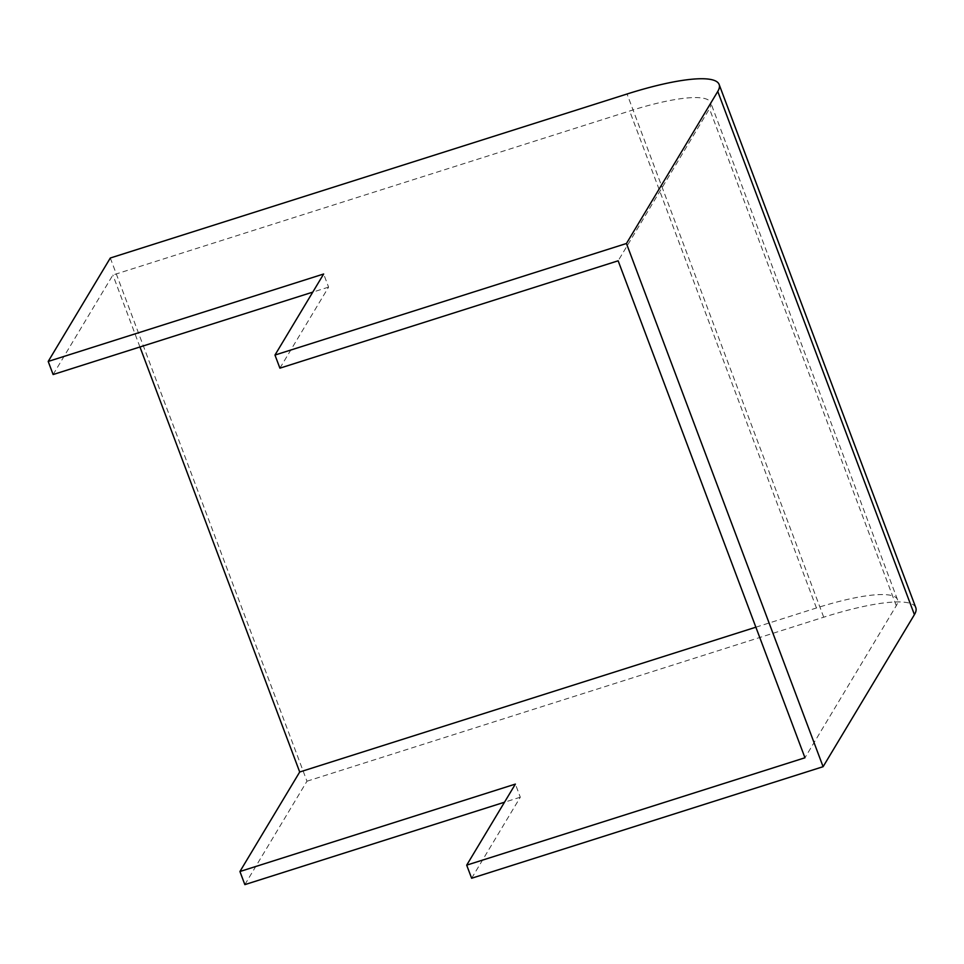 <?xml version="1.0" encoding="UTF-8"?>
<svg xmlns="http://www.w3.org/2000/svg" width="964" height="964" viewBox="0 0 964 964"><rect width="100%" height="100%" fill="white"/><g stroke="black" fill="none" stroke-linecap="round" stroke-linejoin="round"><path stroke-width="0.72" stroke-dasharray="4.82 3.62" d="M53.128 374.538L112.896 275.017L629.649 111.005A104.883 21.353 159.4 0 1 710.685 102.63A104.883 21.353 159.4 0 1 709.468 108.751L618.153 260.798M244.856 884.627L306.962 781.214L110.306 258.015M139.949 346.98L112.896 275.017M279.897 368.164L328.579 287.115L323.651 274.005M328.579 287.115L312.758 292.128M306.962 781.214L823.714 617.201A119.187 24.257 159.4 0 1 915.8 607.682M471.625 878.252L520.307 797.204L515.379 784.094M520.307 797.204L504.497 802.217M755.872 627.202L816.448 607.983A104.883 21.353 159.4 0 1 897.484 599.608A104.883 21.353 159.4 0 1 896.267 605.729L804.952 757.776M823.714 617.201L627.058 94.002M816.448 607.983L629.649 111.005M896.267 605.729L709.468 108.751M897.484 599.608L710.685 102.63"/><path stroke-width="1.45" d="M312.758 292.128L53.128 374.538L48.2 361.44L110.306 258.015L627.058 94.002A119.187 24.257 159.4 0 1 719.144 84.495A119.187 24.257 159.4 0 1 717.758 91.447L626.443 243.494L274.969 355.053L323.651 274.005L48.2 361.44M504.497 802.217L244.856 884.627L239.928 871.516L299.708 771.995L139.949 346.98M719.144 84.495L915.8 607.682A119.187 24.257 159.4 0 1 914.414 614.646L823.099 766.693L471.625 878.252L466.697 865.142L804.952 757.776L618.153 260.798L279.897 368.164L274.969 355.053M823.099 766.693L626.443 243.494M466.697 865.142L515.379 784.094L239.928 871.516M299.708 771.995L755.872 627.202M914.414 614.646L717.758 91.447"/></g></svg>

